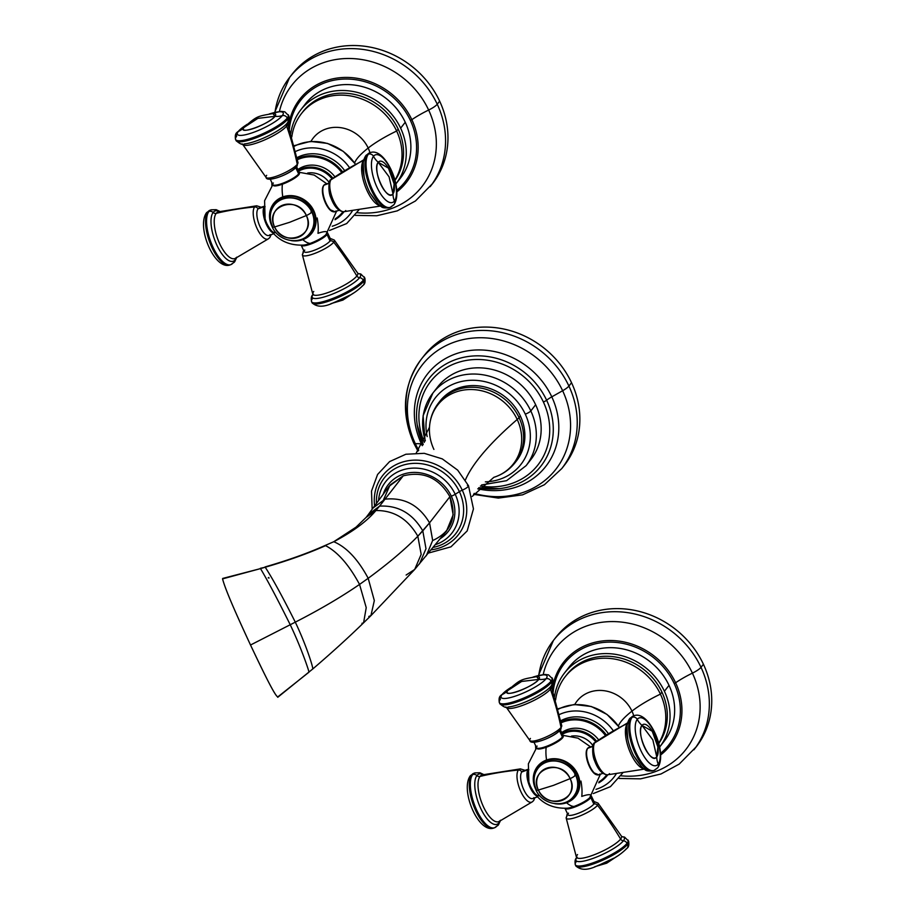 <?xml version="1.0" encoding="UTF-8"?>
<svg xmlns="http://www.w3.org/2000/svg" width="915" height="915" viewBox="0 0 915 915"><rect width="100%" height="100%" fill="white"/><g stroke="black" fill="none" stroke-linecap="round" stroke-linejoin="round"><path stroke-width="1.37" d="M422.661 357.536A89.007 79.868 37.9 0 1 500.105 328.336A89.007 79.868 37.9 0 1 571.532 382.699A89.007 79.868 37.9 0 1 563.091 466.833M421.323 359.195A89.007 79.868 37.9 0 1 568.913 386.061A12.947 2.825 154.9 0 1 562.634 390.728A84.775 76.059 -142.1 0 0 453.874 342.279A84.775 76.059 -142.1 0 0 415.307 443.684A84.775 76.059 -142.1 0 0 418.738 450.272A84.775 76.059 37.9 0 1 415.307 443.684A12.947 2.825 154.9 0 1 413.752 443.112C400.576 412.665 403.103 384.689 421.323 359.195L423.942 355.832A89.007 79.868 37.9 0 1 571.532 382.699L568.913 386.061L571.532 382.699A89.007 79.868 37.9 0 1 564.429 465.175L561.81 468.526A89.007 79.868 -142.1 0 0 568.913 386.061A89.007 79.868 -142.1 0 0 421.323 359.195A89.007 79.868 -142.1 0 0 414.221 441.659A12.947 2.825 -25.1 0 0 413.752 443.112A12.947 2.825 -25.1 0 0 415.307 443.684L421.358 443.718A75.053 67.344 -142.1 0 0 422.295 445.662A75.053 67.344 -142.1 0 1 421.358 443.718L415.307 443.684A84.775 76.059 37.9 0 1 453.874 342.279A84.775 76.059 37.9 0 1 562.634 390.728A84.775 76.059 37.9 0 1 553.712 471.9A84.775 76.059 37.9 0 1 474.153 493.402A84.775 76.059 -142.1 0 0 553.712 471.9A84.775 76.059 -142.1 0 0 562.634 390.728L551.791 396.847L562.634 390.728A12.947 2.825 -25.1 0 0 568.913 386.061A89.007 79.868 37.9 0 1 561.81 468.526L544.425 484.71L522.625 494.832L498.309 498.103L473.513 494.34M499.178 488.644A71.038 63.741 37.9 0 0 546.632 400.232A14.56 3.18 154.9 0 1 551.791 396.847A75.053 67.344 -142.1 0 1 545.191 467.153A75.053 67.344 -142.1 0 1 477.756 488.816A75.053 67.344 -142.1 0 0 545.191 467.153A75.053 67.344 -142.1 0 0 551.791 396.847A14.56 3.18 -25.1 0 0 546.632 400.232A71.038 63.741 37.9 0 0 465.152 357.01A71.038 63.741 37.9 0 0 417.217 424.857A71.038 63.741 37.9 0 0 423.096 444.438A71.038 63.741 37.9 0 1 417.217 424.857A71.038 63.741 37.9 0 1 465.152 357.01A71.038 63.741 37.9 0 1 546.632 400.232A3.237 0.709 154.9 0 1 543.373 401.959A67.973 60.985 -142.1 0 0 457.157 362.775A67.973 60.985 -142.1 0 0 424.343 442.403A67.973 60.985 37.9 0 1 457.157 362.775A67.973 60.985 37.9 0 1 543.373 401.959A67.973 60.985 37.9 0 1 480.409 486.037A67.973 60.985 -142.1 0 0 543.373 401.959A3.237 0.709 -25.1 0 0 546.632 400.232A71.038 63.741 37.9 0 1 499.178 488.644A71.038 63.741 37.9 0 1 478.739 487.741L499.178 488.644L478.774 487.706M528.378 462.475A59.075 53.001 -142.1 0 0 535.641 404.739A59.075 53.001 -142.1 0 0 486.883 368.448A59.075 53.001 -142.1 0 0 435.403 390.11M551.791 396.847A75.053 67.344 -142.1 0 0 455.498 353.956A75.053 67.344 -142.1 0 0 421.358 443.718A14.56 3.18 154.9 0 1 422.97 444.152A14.56 3.18 -25.1 0 0 421.358 443.718A75.053 67.344 -142.1 0 1 455.498 353.956A75.053 67.344 -142.1 0 1 551.791 396.847M425.315 440.607A59.075 53.001 -142.1 0 1 432.864 393.118A59.075 53.001 37.9 0 1 530.814 410.949A4.85 1.064 154.9 0 1 525.279 414.152A54.214 48.644 37.9 0 1 485.362 481.873A54.214 48.644 -142.1 0 0 525.279 414.152A54.214 48.644 -142.1 0 0 461.309 381.532A54.214 48.644 -142.1 0 0 427.168 436.581A54.214 48.644 37.9 0 1 461.309 381.532A54.214 48.644 37.9 0 1 525.279 414.152A4.85 1.064 -25.1 0 0 530.814 410.949A59.075 53.001 -142.1 0 0 432.864 393.118L437.69 386.908A59.075 53.001 37.9 0 1 535.641 404.739L530.814 410.949A59.075 53.001 37.9 0 1 526.102 465.666A59.075 53.001 -142.1 0 0 530.814 410.949L535.641 404.739A59.075 53.001 37.9 0 1 530.929 459.467L526.102 465.666L506.613 480.672L481.565 484.961M515.82 461.732A48.552 43.565 -142.1 0 0 520.349 415.925A48.552 43.565 -142.1 0 0 481.45 386.279A48.552 43.565 -142.1 0 0 439.211 402.108M472.209 496.422L493.837 477.333C502.484 474.553 509.598 469.624 515.179 462.567A48.552 43.565 37.9 0 0 519.057 417.583A19.421 4.232 -25.1 0 1 517.204 419.47A47.935 43.005 -142.1 0 1 493.837 477.333A47.935 43.005 -142.1 0 0 517.204 419.47A404.59 88.229 -25.1 0 0 465.392 479.963A404.59 88.229 154.9 0 1 517.204 419.47A47.935 43.005 -142.1 0 0 466.639 389.699A47.935 43.005 -142.1 0 0 429.49 427.248C430.061 418.178 433.081 410.08 438.56 402.932L439.852 401.262A48.552 43.565 37.9 0 1 520.349 415.925L519.057 417.583A48.552 43.565 -142.1 0 0 438.56 402.932A48.552 43.565 37.9 0 1 519.057 417.583L520.349 415.925A48.552 43.565 37.9 0 1 516.483 460.897L515.179 462.567A48.552 43.565 -142.1 0 0 519.057 417.583A19.421 4.232 154.9 0 1 517.204 419.47A47.935 43.005 -142.1 0 0 466.639 389.699A47.935 43.005 -142.1 0 0 429.49 427.248A47.935 43.005 -142.1 0 0 433.904 449.414M462.258 490.166A48.049 43.119 -142.1 0 0 407.587 460.84A48.049 43.119 -142.1 0 0 374.601 505.938A48.049 43.119 -142.1 0 1 407.587 460.84A48.049 43.119 -142.1 0 1 462.258 490.166A6.474 1.407 -25.1 0 0 468.503 485.705A6.474 1.407 154.9 0 1 462.258 490.166A4.85 1.064 -25.1 0 0 459.387 491.652L455.213 494.283A41.918 37.607 -142.1 0 0 411.258 468.228A41.918 37.607 -142.1 0 0 378.547 500.597A41.918 37.607 37.9 0 1 411.258 468.228A41.918 37.607 37.9 0 1 455.213 494.283L459.387 491.652A45.315 40.649 37.9 0 1 433.104 547.422A45.315 40.649 37.9 0 0 459.387 491.652A4.85 1.064 154.9 0 1 462.258 490.166A48.049 43.119 -142.1 0 1 431.125 549.846A48.049 43.119 -142.1 0 0 462.258 490.166M376.454 503.422A45.315 40.649 37.9 0 1 409.371 463.756A45.315 40.649 37.9 0 1 459.387 491.652A45.315 40.649 37.9 0 0 409.371 463.756A45.315 40.649 37.9 0 0 376.454 503.422M383.213 494.249A38.03 34.13 37.9 0 1 415.49 472.415A38.03 34.13 37.9 0 1 451.312 496.17A38.03 34.13 37.9 0 1 440.321 538.603A38.03 34.13 -142.1 0 0 451.312 496.17A4.85 1.064 -25.1 0 0 455.213 494.283A41.918 37.607 37.9 0 1 435.323 544.7A41.918 37.607 -142.1 0 0 455.213 494.283A4.85 1.064 154.9 0 1 451.312 496.17A38.03 34.13 -142.1 0 0 415.49 472.415A38.03 34.13 -142.1 0 0 383.213 494.249M433.344 540.239C451.667 531.421 457.191 516.895 449.906 496.685C438.88 477.813 423.302 470.87 403.195 475.869L390.065 485.019L383.591 499.601M372.153 509.243L371.513 491.115L377.586 474.473L389.596 461.606L405.883 454.24L424.24 453.325L442.277 458.884L457.694 470.15L468.503 485.705A6.474 1.407 -25.1 0 0 467.405 485.43M414.689 569.45L421.175 554.341L417.823 536.213C405.311 549.149 388.761 563.171 368.185 578.291L374.327 600.595L370.918 615.658L414.689 569.45L446.543 530.986L453.154 514.79L449.906 496.685L429.547 522.842L432.669 540.433L426.276 555.782L432.669 540.433L429.547 522.842L422.799 530.883L425.99 548.714L419.482 563.926L425.99 548.714L422.799 530.883L417.823 536.213L421.175 554.341L414.689 569.45L406.123 575.032M370.918 615.658L374.327 600.595L368.185 578.291L359.549 584.422L366.229 607.651L363.587 622.818L370.918 615.658L368.791 616.47M277.748 697.299L312.907 668.854C331.573 652.864 348.466 637.515 363.587 622.818L361.951 623.321M363.587 622.818L366.229 607.651L359.549 584.422C341.101 597.106 319.678 609.687 295.293 622.154C306.239 645.029 313.227 667.618 312.701 668.579C313.227 667.618 306.239 645.029 295.293 622.154L290.227 624.739C301.367 648.026 309.018 670.97 308.858 671.85C309.018 670.97 301.367 648.026 290.227 624.739L295.293 622.154C319.678 609.687 341.101 597.106 359.549 584.422L368.185 578.291C388.761 563.171 405.311 549.149 417.823 536.213L429.547 522.842L449.906 496.685C438.88 477.813 423.302 470.87 403.195 475.869L389.058 486.311L373.126 507.939L385.009 499.167L403.195 475.869L385.009 499.167L373.126 507.939L368.265 514.596L379.588 506.121L385.009 499.167C404.19 497.2 419.024 505.091 429.547 522.842C419.024 505.091 404.19 497.2 385.009 499.167L379.588 506.121L368.265 514.596L366.149 517.375L375.916 510.536L379.588 506.121C398.174 505.16 412.574 513.418 422.799 530.883C412.574 513.418 398.174 505.16 379.588 506.121L375.916 510.536L366.149 517.375L356.038 527.154L333.781 541.714C352.95 531.638 366.995 521.241 375.916 510.536C393.885 510.318 407.85 518.874 417.823 536.213C407.85 518.874 393.885 510.318 375.916 510.536C366.995 521.241 352.95 531.638 333.781 541.714L324.562 545.717L333.781 541.714C346.568 547.159 358.028 559.351 368.185 578.291C358.028 559.351 346.568 547.159 333.781 541.714L324.562 545.717C307.383 553.358 287.539 560.438 265.03 566.945L265.224 567.231C287.928 560.643 308.046 553.461 325.568 545.66C337.669 551.939 348.992 564.852 359.549 584.422C348.992 564.852 337.669 551.939 325.568 545.66C308.046 553.461 287.928 560.643 265.224 567.231L260.329 568.318L265.224 567.231C272.556 578.497 282.575 596.809 295.293 622.154C282.575 596.809 272.556 578.497 265.224 567.231L260.5 568.615C267.477 580.224 277.394 598.925 290.227 624.739L250.516 645.018C240.714 623.847 225.971 591.913 222.551 578.886L223.134 578.738M309.018 672.159L277.828 696.887C274.98 696.532 260.283 665.628 250.516 645.018C263.108 671.484 275.186 696.601 277.828 696.887M268.758 577.479L268.999 578.108L268.221 577.788L268.999 578.108L268.221 577.788L268.999 578.108L268.221 577.788L268.758 577.479M222.677 578.452L260.5 568.615L222.677 578.452M222.551 578.886C225.742 591.067 237.889 617.648 250.516 645.018L290.227 624.739C277.394 598.925 267.477 580.224 260.5 568.615L222.551 578.886M554.65 638.945A89.007 79.868 37.9 0 1 632.082 609.893A89.007 79.868 37.9 0 1 703.418 664.244A89.007 79.868 37.9 0 1 695.091 748.241M538.455 675.442L553.426 640.466A89.007 79.868 37.9 0 1 701.016 667.332A12.135 2.642 154.9 0 1 692.415 673.131A36.417 7.938 -25.1 0 0 675.613 682.773A36.417 7.938 154.9 0 1 692.415 673.131A82.476 74.001 -142.1 0 1 620.976 775.794A82.476 74.001 -142.1 0 0 692.415 673.131A12.135 2.642 -25.1 0 0 701.016 667.332A89.007 79.868 -142.1 0 0 553.426 640.466L555.828 637.378A89.007 79.868 37.9 0 1 703.418 664.244L701.016 667.332A89.007 79.868 37.9 0 1 693.913 749.808A89.007 79.868 -142.1 0 0 701.016 667.332L703.418 664.244A89.007 79.868 37.9 0 1 696.315 746.72L679.205 764.094L661.019 773.964L640.546 778.848L619.078 778.459M553.175 692.026A66.2 59.406 37.9 0 1 605.456 642.273A66.2 59.406 37.9 0 1 674.161 683.494A66.2 59.406 37.9 0 1 660.527 753.388A66.2 59.406 -142.1 0 0 674.161 683.494L675.613 682.773A67.607 60.665 37.9 0 1 660.63 754.989A67.607 60.665 37.9 0 0 675.613 682.773L674.161 683.494A66.2 59.406 -142.1 0 0 605.456 642.273A66.2 59.406 -142.1 0 0 553.175 692.026M661.785 744.067A60.287 54.088 -142.1 0 0 669.014 685.346A60.287 54.088 -142.1 0 0 619.409 648.323A60.287 54.088 -142.1 0 0 566.865 670.203M553.426 640.466A89.007 79.868 -142.1 0 0 538.763 675.373M692.415 673.131A82.476 74.001 -142.1 0 0 611.655 621.582A82.476 74.001 -142.1 0 0 543.19 674.572A82.476 74.001 -142.1 0 1 611.655 621.582A82.476 74.001 -142.1 0 1 692.415 673.131M552.305 689.327A67.607 60.665 37.9 0 1 606.565 640.603A67.607 60.665 37.9 0 1 675.613 682.773A67.607 60.665 37.9 0 0 606.565 640.603A67.607 60.665 37.9 0 0 552.305 689.327M564.452 673.074L569.061 667.149A60.287 54.088 37.9 0 1 669.014 685.346A60.287 54.088 37.9 0 1 664.21 741.196L659.601 747.12A60.287 54.088 -142.1 0 0 664.416 691.26L669.014 685.346L664.416 691.26A60.287 54.088 -142.1 0 0 564.452 673.074A60.287 54.088 -142.1 0 0 554.559 696.464A60.287 54.088 37.9 0 1 603.191 653.653A60.287 54.088 37.9 0 1 664.416 691.26A60.287 54.088 37.9 0 1 659.589 747.132A60.287 54.088 -142.1 0 0 659.601 747.12M565.15 676.78A57.451 51.549 -142.1 0 1 660.413 694.119L661.945 692.152A57.451 51.549 37.9 0 1 658.72 743.552A57.451 51.549 -142.1 0 0 661.945 692.152L660.413 694.119A57.451 51.549 -142.1 0 1 658.651 743.3A57.451 51.549 -142.1 0 0 660.413 694.119A48.552 10.591 -25.1 0 0 631.956 711.138A33.146 29.738 37.9 0 1 633.74 715.839A33.146 29.738 -142.1 0 0 631.956 711.138A48.552 10.591 154.9 0 1 660.413 694.119A57.451 51.549 -142.1 0 0 601.59 658.297A57.451 51.549 -142.1 0 0 555.599 699.986A57.451 51.549 -142.1 0 1 565.15 676.78L566.682 674.812A57.451 51.549 37.9 0 1 661.945 692.152A57.451 51.549 -142.1 0 0 615.909 657.062A57.451 51.549 -142.1 0 0 565.928 675.808M574.792 704.47A33.146 29.738 37.9 0 1 603.648 690.653A33.146 29.738 37.9 0 1 631.956 711.138A75.259 16.413 -25.1 0 0 618.403 725.995A75.259 16.413 154.9 0 1 631.956 711.138A33.146 29.738 -142.1 0 0 603.648 690.653A33.146 29.738 -142.1 0 0 574.792 704.47M562.428 734.242A25.895 23.23 37.9 0 1 595.711 741.813A25.895 23.23 -142.1 0 0 562.428 734.242M593.046 745.759A20.919 18.769 -142.1 0 0 571.429 736.129A20.919 18.769 37.9 0 1 593.046 745.759M559.385 714.535A42.708 38.316 37.9 0 1 613.222 730.627A42.708 38.316 -142.1 0 0 559.385 714.535M616.15 773.964A42.708 38.316 37.9 0 1 595.997 789.336A42.708 38.316 -142.1 0 0 616.15 773.964M608.315 733.567A36.417 32.677 -142.1 0 0 560.758 720.757A36.417 32.677 37.9 0 1 608.315 733.567M607.812 774.788L607.411 775.314A36.417 32.677 -142.1 0 0 607.812 774.788A36.417 32.677 37.9 0 1 607.411 775.314A36.417 32.677 37.9 0 1 598.776 782.805M606.759 774.822A35.605 31.945 37.9 0 1 599.062 781.856A35.605 31.945 -142.1 0 0 606.759 774.822M561.181 722.804A35.605 31.945 37.9 0 1 605.353 735.408A35.605 31.945 -142.1 0 0 561.181 722.804M598.604 739.823A26.707 23.962 -142.1 0 0 561.684 732.652A26.707 23.962 37.9 0 1 598.604 739.823M606.268 734.837A36.417 32.677 -142.1 0 0 560.987 721.844A36.417 32.677 37.9 0 1 606.268 734.837M596.591 741.196A26.707 23.962 -142.1 0 0 562.027 733.395A26.707 23.962 37.9 0 1 596.591 741.196M558.116 709.308A46.505 41.735 37.9 0 1 619.135 727.288M600.377 774.239L589.74 797.686A14.48 3.157 154.9 0 1 573.911 806.504A36.497 14.011 -109.8 0 1 566.568 802.752A24.179 21.697 37.9 0 1 554.856 803.679A24.179 21.697 -142.1 0 0 566.568 802.752A24.179 21.697 -142.1 0 0 577.571 773.827A24.179 21.697 -142.1 0 0 546.541 759.999A24.179 21.697 -142.1 0 0 535.344 788.501A24.179 21.697 37.9 0 1 546.541 759.999A36.497 14.011 -109.8 0 1 546.175 747.292A36.497 14.011 70.2 0 0 546.541 759.999A24.179 21.697 37.9 0 1 577.571 773.827A24.179 21.697 37.9 0 1 566.568 802.752A36.497 14.011 70.2 0 0 573.911 806.504A14.48 3.157 154.9 0 1 567.3 808.197C550.373 808.837 538.112 801.586 530.517 786.443A14.183 5.444 -109.8 0 1 528.881 781.89L528.367 763.831L536.579 747.727A14.56 3.18 -25.1 0 0 548.428 745.588A14.56 3.18 -25.1 0 0 562.416 736.987A14.56 3.18 154.9 0 1 548.428 745.588A14.56 3.18 154.9 0 1 536.567 747.704L533.559 741.276A14.56 3.18 -25.1 0 0 545.42 739.148A14.56 3.18 -25.1 0 0 559.397 730.547A3.237 2.905 -142.1 0 0 561.032 727.425A17.614 3.843 154.9 0 1 544.562 737.65A17.614 3.843 154.9 0 1 529.888 740.578A17.614 3.843 -25.1 0 0 544.562 737.65A17.614 3.843 -25.1 0 0 561.032 727.425A301.824 270.817 -142.1 0 0 550.395 689.144A301.824 270.817 37.9 0 1 561.032 727.425A3.237 2.905 37.9 0 1 560.529 729.701C554.707 737.158 530.483 746.08 529.888 740.578L506.464 707.524A24.797 5.41 -25.1 0 0 526.857 703.692A24.797 5.41 -25.1 0 0 550.395 689.144A24.797 5.41 -25.1 0 0 551.345 686.49L561.741 725.652A17.614 3.843 154.9 0 1 561.032 727.425A17.614 3.843 -25.1 0 0 561.741 725.652L560.529 729.701M573.911 806.504A14.48 3.157 -25.1 0 0 590.415 796.942A14.48 3.157 -25.1 0 0 581.757 796.416A36.497 14.011 70.2 0 0 580.956 781.067M536.922 748.184A14.48 3.157 -25.1 0 0 546.175 747.292A14.48 3.157 -25.1 0 0 563.091 735.935A14.48 3.157 154.9 0 1 546.175 747.292A14.48 3.157 154.9 0 1 536.922 748.184M587.304 748.813A14.183 5.444 70.2 0 0 588.208 763.613A14.183 5.444 70.2 0 0 597.015 774.822A14.183 5.444 -109.8 0 1 593.377 772.569A14.183 5.444 -109.8 0 1 586.195 752.565A14.183 5.444 -109.8 0 1 587.304 748.813A0.812 0.721 37.9 0 1 587.75 748.264L592.874 746.423L587.75 748.264A14.56 5.593 -109.8 0 1 588.848 747.429A14.56 5.593 70.2 0 0 587.75 748.264A14.56 5.593 70.2 0 0 589.134 764.643A14.56 5.593 70.2 0 0 598.707 774.845A14.56 5.593 -109.8 0 1 589.134 764.643A14.56 5.593 -109.8 0 1 587.75 748.264A0.812 0.721 -142.1 0 0 587.304 748.813M566.282 802.341A23.641 21.217 37.9 0 1 561.879 803.416A23.641 21.217 -142.1 0 0 566.282 802.341A23.641 21.217 -142.1 0 0 577.045 774.056A23.641 21.217 -142.1 0 0 546.712 760.548A23.641 21.217 37.9 0 1 577.045 774.056A23.641 21.217 37.9 0 1 566.282 802.341L566.282 802.341M533.88 781.627A23.641 21.217 37.9 0 1 546.712 760.548L546.541 759.999L546.712 760.548A23.641 21.217 -142.1 0 0 533.88 781.627M559.534 730.822L562.416 736.987L559.534 730.822M551.036 681.126L551.539 682.201A29.131 6.348 154.9 0 1 523.574 699.415A29.131 6.348 154.9 0 1 499.853 703.658A29.131 6.348 -25.1 0 0 523.574 699.415A29.131 6.348 -25.1 0 0 551.539 682.201L551.036 681.126A29.131 6.348 -25.1 0 0 552.111 677.866A29.131 6.348 154.9 0 1 551.036 681.126A4.049 3.626 -142.1 0 0 546.049 678.758A20.233 18.151 37.9 0 1 538.752 679.41C533.479 687.085 500.597 698.9 507.779 690.551L521.619 681.458L538.752 679.41L521.619 681.458L508.282 689.967C520.967 679.193 520.28 679.525 536.693 676.654L538.752 679.41A17.82 3.889 154.9 0 1 518.439 691.191A17.82 3.889 154.9 0 1 507.779 690.551A20.233 18.151 37.9 0 1 502.06 694.565A25.311 5.524 -25.1 0 0 517.192 695.48A25.311 5.524 -25.1 0 0 546.049 678.758A25.311 5.524 -25.1 0 0 533.525 676.951A25.311 5.524 -25.1 0 1 546.049 678.758A4.049 3.626 37.9 0 1 551.036 681.126A29.131 6.348 154.9 0 1 523.071 698.339A29.131 6.348 154.9 0 1 499.35 702.583A29.131 6.348 -25.1 0 0 523.071 698.339A29.131 6.348 -25.1 0 0 551.036 681.126M500.413 699.323A29.131 6.348 -25.1 0 0 499.35 702.583C498.721 699.049 499.178 696.715 500.734 695.583A4.049 3.626 -142.1 0 0 500.413 699.323M537.826 748.321A13.759 2.997 154.9 0 0 549.457 745.817A13.759 2.997 154.9 0 0 562.05 737.948A0.812 0.721 -142.1 0 0 562.348 737.73L562.954 735.351A14.56 3.18 154.9 0 1 562.416 736.987A0.812 0.721 37.9 0 1 562.348 737.73A0.812 0.721 -142.1 0 0 562.416 736.987A14.56 3.18 -25.1 0 0 562.954 735.351L577.971 738.153L590.53 746.823M533.102 677.009L544.917 674.447L548.565 674.893L552.614 678.941C553.243 682.476 552.774 684.809 551.219 685.953L549.835 687.508A26.707 5.822 154.9 0 0 550.979 686.227A4.049 3.626 -142.1 0 0 551.539 682.201A29.131 6.348 -25.1 0 0 552.614 678.941A29.131 6.348 154.9 0 1 551.539 682.201A4.049 3.626 37.9 0 1 550.979 686.227A26.707 5.822 154.9 0 1 549.835 687.508A26.707 5.822 154.9 0 1 508.202 707.009A26.707 5.822 154.9 0 0 549.835 687.508L550.773 686.456M505.858 706.94L506.464 707.524A24.797 5.41 -25.1 0 0 526.857 703.692A24.797 5.41 -25.1 0 0 550.395 689.144A3.237 2.905 37.9 0 1 550.636 686.65A3.237 2.905 -142.1 0 0 550.395 689.144A24.797 5.41 -25.1 0 0 551.345 686.49L551.288 685.655M537.105 746.08A14.56 3.18 -25.1 0 0 536.567 747.704C536.007 749.316 539.095 749.156 545.843 747.246C554.707 743.643 560.209 740.464 562.348 737.73M536.75 676.654L536.693 676.654A17.82 3.889 154.9 0 1 538.752 679.41A20.233 18.151 -142.1 0 0 546.049 678.758A25.311 5.524 -25.1 0 1 517.192 695.48A25.311 5.524 -25.1 0 1 502.06 694.565A4.049 3.626 -142.1 0 0 500.734 695.583A4.049 3.626 37.9 0 1 502.06 694.565A25.311 5.524 -25.1 0 1 510.536 687.714A25.311 5.524 -25.1 0 0 502.06 694.565A20.233 18.151 -142.1 0 0 507.779 690.551A17.82 3.889 154.9 0 1 508.282 689.967L508.248 690.013M530.426 738.428A17.614 3.843 -25.1 0 0 529.888 740.578M527.486 770.888A14.56 5.593 70.2 0 0 528.893 784.464A14.56 5.593 70.2 0 0 536.442 795.821A14.56 5.593 -109.8 0 1 528.893 784.464A14.56 5.593 -109.8 0 1 527.486 770.888M537.402 796.874L532.747 798.543A14.56 5.593 -109.8 0 1 523.186 788.353A14.56 5.593 -109.8 0 1 521.79 771.974L527.52 769.915L521.79 771.974A14.56 5.593 -109.8 0 1 522.9 771.139L527.543 769.458M483.738 774.559L479.952 772.763L474.908 772.9L470.127 776.046A4.049 3.626 37.9 0 1 471.648 774.948A29.131 11.186 -109.8 0 1 473.856 773.278A29.131 11.186 70.2 0 0 471.648 774.948A4.049 3.626 -142.1 0 0 470.127 776.046C460.131 790.617 478.419 833.256 493.562 828.109L494.615 827.732A29.131 11.186 -109.8 0 1 475.48 807.339A29.131 11.186 -109.8 0 1 472.7 774.57A29.131 11.186 -109.8 0 1 474.908 772.9A29.131 11.186 70.2 0 0 472.7 774.57L471.648 774.948A29.131 11.186 70.2 0 0 474.428 807.716A29.131 11.186 70.2 0 0 493.562 828.109A29.131 11.186 -109.8 0 1 474.428 807.716A29.131 11.186 -109.8 0 1 471.648 774.948L472.7 774.57A29.131 11.186 70.2 0 0 475.48 807.339A29.131 11.186 70.2 0 0 494.615 827.732A29.131 11.186 70.2 0 0 496.822 826.062A4.049 3.626 -142.1 0 0 499.041 822.768A3.237 2.905 37.9 0 1 499.373 821.338A3.237 2.905 -142.1 0 0 499.041 822.768A26.707 10.248 70.2 0 0 500.036 821.007A26.707 10.248 70.2 0 1 499.041 822.768A4.049 3.626 37.9 0 1 498.343 824.975L500.368 820.846M500.528 820.252A24.797 9.516 -109.8 0 1 499.03 821.51A24.797 9.516 -109.8 0 1 482.571 804.811A24.797 9.516 -109.8 0 1 479.998 776.435A301.824 270.817 37.9 0 1 518.393 770.041A17.614 6.76 70.2 0 0 520.429 790.674A17.614 6.76 70.2 0 0 532.267 801.86A17.614 6.76 70.2 0 0 532.976 801.174A3.237 2.905 -142.1 0 0 533.994 798.097A3.237 2.905 37.9 0 1 533.559 800.625L532.267 801.86A17.614 6.76 -109.8 0 1 520.429 790.674A17.614 6.76 -109.8 0 1 518.393 770.041A301.824 270.817 -142.1 0 0 479.998 776.435A24.797 9.516 -109.8 0 1 482.274 774.891L520.418 768.886A17.614 6.76 70.2 0 0 518.393 770.041A3.237 2.905 37.9 0 1 521.79 771.974A14.56 5.593 70.2 0 0 523.872 789.919A14.56 5.593 70.2 0 0 533.857 797.708M476.921 775.554A26.707 10.248 70.2 0 0 480.741 808.471A26.707 10.248 70.2 0 0 499.041 822.768A26.707 10.248 70.2 0 1 480.741 808.471A26.707 10.248 70.2 0 1 476.921 775.554A3.237 2.905 -142.1 0 0 479.998 776.435A3.237 2.905 37.9 0 1 476.921 775.554A4.049 3.626 -142.1 0 0 472.7 774.57A4.049 3.626 37.9 0 1 476.921 775.554A26.707 10.248 70.2 0 1 483.372 774.639A26.707 10.248 70.2 0 0 476.921 775.554M532.267 801.86L499.03 821.51A24.797 9.516 -109.8 0 1 482.571 804.811A24.797 9.516 -109.8 0 1 479.998 776.435A24.797 9.516 -109.8 0 1 482.274 774.891M528.87 769.812A14.183 5.444 70.2 0 0 530.311 785.962A14.183 5.444 70.2 0 0 539.69 795.65M470.127 776.046A4.049 3.626 -142.1 0 0 469.715 779.591M524.284 771.071A14.56 5.593 70.2 0 0 521.79 771.974A3.237 2.905 -142.1 0 0 518.393 770.041A17.614 6.76 -109.8 0 1 520.418 768.886L525.084 770.35M564.978 808.357A14.56 3.18 -25.1 0 0 576.839 806.229A14.56 3.18 -25.1 0 0 590.827 797.628L593.835 804.056A14.56 3.18 154.9 0 1 579.858 812.669A14.56 3.18 154.9 0 1 567.998 814.785L564.967 808.334A14.56 3.18 154.9 0 0 576.839 806.229A14.56 3.18 154.9 0 0 590.827 797.628A14.56 3.18 -25.1 0 0 591.353 795.993A14.56 3.18 154.9 0 1 590.827 797.628A0.812 0.721 -142.1 0 0 590.267 797.148A0.812 0.721 37.9 0 1 590.827 797.628L593.835 804.056A3.237 2.905 37.9 0 1 597.506 805.28A301.824 270.817 37.9 0 1 620.622 839.066A24.797 5.41 154.9 0 1 596.557 853.832A24.797 5.41 154.9 0 1 576.576 857.206A24.797 5.41 154.9 0 1 577.537 854.553M576.381 861.507A29.131 6.348 -25.1 0 0 575.318 864.767A29.131 6.348 -25.1 0 0 599.039 860.523A29.131 6.348 -25.1 0 0 627.015 843.31L627.507 844.373A29.131 6.348 154.9 0 1 599.542 861.587A29.131 6.348 154.9 0 1 575.821 865.83A29.131 6.348 -25.1 0 0 599.542 861.587A29.131 6.348 -25.1 0 0 627.507 844.373L627.015 843.31A29.131 6.348 -25.1 0 0 628.079 840.05A29.131 6.348 154.9 0 1 627.015 843.31A29.131 6.348 154.9 0 1 599.039 860.523A29.131 6.348 154.9 0 1 575.318 864.767L575.821 865.83C580.567 870.417 587.67 870.439 597.106 865.899C608.143 861.152 616.733 858.487 627.187 848.125A4.049 3.626 -142.1 0 0 627.507 844.373A29.131 6.348 -25.1 0 0 628.582 841.114A29.131 6.348 154.9 0 1 627.507 844.373A4.049 3.626 37.9 0 1 627.187 848.125C628.742 846.993 629.211 844.659 628.582 841.114L624.545 837.076L621.857 836.63M591.353 795.97L594.373 802.432A14.56 3.18 154.9 0 1 593.835 804.056A14.56 3.18 -25.1 0 0 592.783 801.792M598.318 865.453L613.885 858.156A17.82 3.889 -25.1 0 1 598.318 865.453M566.179 818.044L567.391 813.995A3.237 2.905 37.9 0 1 567.54 813.824A3.237 2.905 -142.1 0 0 566.9 816.283A17.614 3.843 -25.1 0 0 566.179 818.044A17.614 3.843 -25.1 0 0 580.156 815.871A17.614 3.843 -25.1 0 0 597.506 805.28A17.614 3.843 -25.1 0 0 598.033 803.13A17.614 3.843 154.9 0 1 597.506 805.28A17.614 3.843 154.9 0 1 580.156 815.871A17.614 3.843 154.9 0 1 566.179 818.044L576.644 858.053L577.148 857.252M621.64 836.687L621.468 836.184A24.797 5.41 154.9 0 1 620.622 839.066A301.824 270.817 -142.1 0 0 597.506 805.28A3.237 2.905 -142.1 0 0 593.835 804.056A14.56 3.18 -25.1 0 1 577.228 813.687A14.56 3.18 -25.1 0 1 568.524 813.161M593.915 801.46L598.033 803.13L621.468 836.184A24.797 5.41 154.9 0 1 620.622 839.066A3.237 2.905 -142.1 0 0 623.378 840.793A26.707 5.822 -25.1 0 1 593.4 858.259A26.707 5.822 -25.1 0 1 576.679 857.847A26.707 5.822 -25.1 0 0 593.4 858.259A26.707 5.822 -25.1 0 0 623.378 840.793A3.237 2.905 37.9 0 1 620.622 839.066A24.797 5.41 154.9 0 1 596.557 853.832A24.797 5.41 154.9 0 1 576.576 857.206M623.378 840.793A26.707 5.822 -25.1 0 0 621.903 836.665A26.707 5.822 -25.1 0 1 623.378 840.793A4.049 3.626 37.9 0 1 627.015 843.31A4.049 3.626 -142.1 0 0 623.378 840.793M625.86 849.143A4.049 3.626 -142.1 0 0 627.187 848.125M645.647 768.806C645.544 766.644 646.859 775.954 633.683 755.847A26.707 10.248 -109.8 0 1 627.919 739.8A26.707 10.248 -109.8 0 0 633.683 755.847L642.399 767.765C645.796 769.343 644.126 771.688 653.024 770.796A29.131 11.186 -109.8 0 1 633.889 750.403A29.131 11.186 -109.8 0 1 631.11 717.635L632.162 717.257A29.131 11.186 70.2 0 0 634.941 750.025A29.131 11.186 70.2 0 0 654.076 770.419A29.131 11.186 70.2 0 0 656.284 768.749A4.049 3.626 -142.1 0 0 658.205 764.117A20.233 18.151 37.9 0 1 656.753 756.899C650.977 765.889 635.307 732.435 641.998 725.401L652.841 739.903L656.753 756.899L652.841 739.903L641.998 725.401L652.235 731.234A17.82 6.84 -109.8 0 1 657.896 746.983L656.753 756.899A17.82 6.84 -109.8 0 1 644.549 747.361A17.82 6.84 -109.8 0 1 641.998 725.401A20.233 18.151 37.9 0 1 637.252 719.373A25.311 9.722 70.2 0 0 640.866 750.563A25.311 9.722 70.2 0 0 658.205 764.117A25.311 9.722 70.2 0 0 654.591 732.926A25.311 9.722 70.2 0 0 637.252 719.373A20.233 18.151 -142.1 0 0 641.998 725.401A17.82 6.84 -109.8 0 1 652.235 731.234L657.896 746.983A17.82 6.84 -109.8 0 1 656.753 756.899A20.233 18.151 -142.1 0 0 658.205 764.117A25.311 9.722 70.2 0 0 654.591 732.926A25.311 9.722 70.2 0 0 637.252 719.373A4.049 3.626 -142.1 0 0 632.162 717.257L631.11 717.635A29.131 11.186 -109.8 0 1 633.317 715.976A29.131 11.186 70.2 0 0 631.11 717.635A29.131 11.186 70.2 0 0 633.889 750.403A29.131 11.186 70.2 0 0 653.024 770.796L654.076 770.419A29.131 11.186 -109.8 0 1 634.941 750.025A29.131 11.186 -109.8 0 1 632.162 717.257A29.131 11.186 -109.8 0 1 634.37 715.587A29.131 11.186 70.2 0 0 632.162 717.257A4.049 3.626 37.9 0 1 637.252 719.373A25.311 9.722 70.2 0 0 640.866 750.563A25.311 9.722 70.2 0 0 658.205 764.117A4.049 3.626 37.9 0 1 657.793 767.662L654.076 770.419M644.194 769.149L607.514 774.811A17.614 6.76 -109.8 0 1 596.294 761.497A17.614 6.76 -109.8 0 1 594.944 742.534A301.824 270.817 37.9 0 1 627.393 723.456A24.797 9.516 70.2 0 0 628.708 748.584A24.797 9.516 70.2 0 0 643.68 768.783A24.797 9.516 70.2 0 1 628.708 748.584A24.797 9.516 70.2 0 1 627.393 723.468A301.824 270.817 -142.1 0 0 594.944 742.534A17.614 6.76 -109.8 0 1 595.654 741.848A17.614 6.76 70.2 0 0 594.944 742.534A17.614 6.76 70.2 0 0 596.294 761.497A17.614 6.76 70.2 0 0 607.514 774.811A17.614 6.76 70.2 0 0 609.527 773.655M627.919 739.8A26.707 10.248 -109.8 0 1 628.891 720.94A4.049 3.626 -142.1 0 1 629.589 718.732A4.049 3.626 37.9 0 1 631.11 717.635A4.049 3.626 -142.1 0 0 629.589 718.732C626.363 723.696 625.803 730.719 627.919 739.8C626.661 727.311 626.798 721.615 628.331 722.701M593.377 772.569L598.707 774.845A14.56 5.593 70.2 0 0 599.805 774.01M627.564 722.861L594.373 743.072A3.237 2.905 37.9 0 1 594.944 742.534A3.237 2.905 -142.1 0 0 594.373 743.072C592.817 742.122 591.422 754.166 594.647 760.845C597.987 769.767 602.276 774.422 607.514 774.811M538.1 768.188A22.658 20.324 37.9 0 1 538.18 768.097A22.658 20.324 37.9 0 1 575.741 774.936L575.592 775.131A22.658 20.324 -142.1 0 0 538.031 768.291A22.658 20.324 -142.1 0 0 536.224 789.279A6.474 1.407 -25.1 0 0 535.984 790A6.474 1.407 -25.1 0 0 538.375 790.045C527.623 769.561 561.353 757.448 570.125 778.631L553.426 785.39L538.375 790.045L553.426 785.39L570.125 778.631C580.865 799.104 547.147 811.228 538.375 790.045A6.474 1.407 154.9 0 1 535.984 790C532.599 782.188 533.273 774.948 538.031 768.291A22.658 20.324 37.9 0 1 575.592 775.131L575.741 774.936A22.658 20.324 37.9 0 1 573.934 795.924A22.658 20.324 37.9 0 1 573.865 796.016M575.626 774.685L575.741 774.936A22.658 20.324 -142.1 0 1 573.934 795.924L573.785 796.119A22.658 20.324 -142.1 0 0 575.592 775.131A6.474 1.407 154.9 0 1 570.125 778.631A18.277 16.39 -142.1 0 0 546.678 768.188A18.277 16.39 -142.1 0 0 538.375 790.045A18.277 16.39 -142.1 0 0 561.81 800.488A18.277 16.39 -142.1 0 0 570.125 778.631A6.474 1.407 -25.1 0 0 575.592 775.131A22.658 20.324 37.9 0 1 573.785 796.119C564.658 808.86 542.149 804.834 535.984 790M574.78 774.879L575.398 774.708M573.934 795.924C578.52 789.542 579.138 782.485 575.81 774.753L575.741 774.936A22.658 20.324 -142.1 0 0 538.18 768.097L538.031 768.291M290.867 75.853A89.007 79.868 37.9 0 1 368.31 46.802A89.007 79.868 37.9 0 1 439.646 101.153A89.007 79.868 37.9 0 1 431.32 185.15M274.683 112.351L289.655 77.375A89.007 79.868 37.9 0 1 437.244 104.241A12.135 2.642 154.9 0 1 428.643 110.04A36.417 7.938 -25.1 0 0 411.841 119.682A36.417 7.938 154.9 0 1 428.643 110.04A82.476 74.001 -142.1 0 1 357.205 212.703A82.476 74.001 -142.1 0 0 428.643 110.04A12.135 2.642 -25.1 0 0 437.244 104.241A89.007 79.868 -142.1 0 0 289.655 77.375L292.057 74.287A89.007 79.868 37.9 0 1 439.646 101.153L437.244 104.241A89.007 79.868 37.9 0 1 430.142 186.706A89.007 79.868 -142.1 0 0 437.244 104.241L439.646 101.153A89.007 79.868 37.9 0 1 432.543 183.618L415.433 200.991L397.247 210.873L376.774 215.757L355.306 215.368M289.403 128.935A66.2 59.406 37.9 0 1 341.684 79.182A66.2 59.406 37.9 0 1 410.389 120.403A66.2 59.406 37.9 0 1 396.755 190.297A66.2 59.406 -142.1 0 0 410.389 120.403L411.841 119.682A67.607 60.665 37.9 0 1 396.858 191.898A67.607 60.665 37.9 0 0 411.841 119.682L410.389 120.403A66.2 59.406 -142.1 0 0 341.684 79.182A66.2 59.406 -142.1 0 0 289.403 128.935M398.014 180.976A60.287 54.088 -142.1 0 0 405.242 122.255A60.287 54.088 -142.1 0 0 355.638 85.232A60.287 54.088 -142.1 0 0 303.094 107.101M289.655 77.375A89.007 79.868 -142.1 0 0 274.992 112.282M428.643 110.04A82.476 74.001 -142.1 0 0 347.883 58.491A82.476 74.001 -142.1 0 0 279.418 111.481A82.476 74.001 -142.1 0 1 347.883 58.491A82.476 74.001 -142.1 0 1 428.643 110.04M288.534 126.236A67.607 60.665 37.9 0 1 342.793 77.512A67.607 60.665 37.9 0 1 411.841 119.682A67.607 60.665 37.9 0 0 342.793 77.512A67.607 60.665 37.9 0 0 288.534 126.236M300.68 109.972L305.29 104.058A60.287 54.088 37.9 0 1 405.242 122.255A60.287 54.088 37.9 0 1 400.438 178.105L395.829 184.029A60.287 54.088 -142.1 0 0 400.633 128.169L405.242 122.255L400.633 128.169A60.287 54.088 -142.1 0 0 300.68 109.972A60.287 54.088 -142.1 0 0 290.787 133.373A60.287 54.088 37.9 0 1 339.419 90.562A60.287 54.088 37.9 0 1 400.633 128.169A60.287 54.088 37.9 0 1 395.818 184.041A60.287 54.088 -142.1 0 0 395.829 184.029M301.378 113.689A57.451 51.549 -142.1 0 1 396.641 131.028L398.174 129.061A57.451 51.549 37.9 0 1 394.948 180.449A57.451 51.549 -142.1 0 0 398.174 129.061L396.641 131.028A57.451 51.549 -142.1 0 1 394.88 180.209A57.451 51.549 -142.1 0 0 396.641 131.028A48.552 10.591 -25.1 0 0 368.185 148.047A33.146 29.738 37.9 0 1 369.969 152.748A33.146 29.738 -142.1 0 0 368.185 148.047A48.552 10.591 154.9 0 1 396.641 131.028A57.451 51.549 -142.1 0 0 337.818 95.206A57.451 51.549 -142.1 0 0 291.828 136.884A57.451 51.549 -142.1 0 1 301.378 113.689L302.911 111.71A57.451 51.549 37.9 0 1 398.174 129.061A57.451 51.549 -142.1 0 0 352.138 93.971A57.451 51.549 -142.1 0 0 302.156 112.717M311.02 141.368A33.146 29.738 37.9 0 1 339.877 127.562A33.146 29.738 37.9 0 1 368.185 148.047A75.259 16.413 -25.1 0 0 354.631 162.904A75.259 16.413 154.9 0 1 368.185 148.047A33.146 29.738 -142.1 0 0 339.877 127.562A33.146 29.738 -142.1 0 0 311.02 141.368M298.656 171.151A25.895 23.23 37.9 0 1 331.939 178.722A25.895 23.23 -142.1 0 0 298.656 171.151M329.274 182.668A20.919 18.769 -142.1 0 0 307.657 173.038A20.919 18.769 37.9 0 1 329.274 182.668M295.614 151.444A42.708 38.316 37.9 0 1 349.45 167.536A42.708 38.316 -142.1 0 0 295.614 151.444M352.378 210.873A42.708 38.316 37.9 0 1 332.225 226.245A42.708 38.316 -142.1 0 0 352.378 210.873M344.543 170.464A36.417 32.677 -142.1 0 0 296.986 157.666A36.417 32.677 37.9 0 1 344.543 170.464M343.64 212.223A36.417 32.677 -142.1 0 0 344.04 211.697A36.417 32.677 37.9 0 1 343.64 212.223A36.417 32.677 37.9 0 1 335.004 219.714L344.04 211.697M342.988 211.731A35.605 31.945 37.9 0 1 335.29 218.754A35.605 31.945 -142.1 0 0 342.988 211.731M297.409 159.713A35.605 31.945 37.9 0 1 341.581 172.317A35.605 31.945 -142.1 0 0 297.409 159.713M334.833 176.732A26.707 23.962 -142.1 0 0 297.913 169.561A26.707 23.962 37.9 0 1 334.833 176.732M342.496 171.734A36.417 32.677 -142.1 0 0 297.215 158.753A36.417 32.677 37.9 0 1 342.496 171.734M332.82 178.105A26.707 23.962 -142.1 0 0 298.256 170.304A26.707 23.962 37.9 0 1 332.82 178.105M294.344 146.217A46.505 41.735 37.9 0 1 355.363 164.197M336.606 211.148L325.969 234.583A14.48 3.157 154.9 0 1 310.139 243.413A36.497 14.011 -109.8 0 1 302.796 239.65A24.179 21.697 37.9 0 1 291.084 240.588A24.179 21.697 -142.1 0 0 302.796 239.65A24.179 21.697 -142.1 0 0 313.799 210.725A24.179 21.697 -142.1 0 0 282.769 196.908A24.179 21.697 -142.1 0 0 271.572 225.41A24.179 21.697 37.9 0 1 282.769 196.908A36.497 14.011 -109.8 0 1 282.403 184.201A36.497 14.011 70.2 0 0 282.769 196.908A24.179 21.697 37.9 0 1 313.799 210.725A24.179 21.697 37.9 0 1 302.796 239.65A36.497 14.011 70.2 0 0 310.139 243.413A14.48 3.157 154.9 0 1 303.528 245.094C286.601 245.746 274.34 238.495 266.745 223.352A14.183 5.444 -109.8 0 1 265.11 218.799L264.595 200.74L272.807 184.636M310.139 243.413A14.48 3.157 -25.1 0 0 326.644 233.84A14.48 3.157 -25.1 0 0 317.985 233.325A36.497 14.011 70.2 0 0 317.185 217.976M273.15 185.093A14.48 3.157 -25.1 0 0 282.403 184.201A14.48 3.157 -25.1 0 0 299.319 172.844A14.48 3.157 154.9 0 1 282.403 184.201A14.48 3.157 154.9 0 1 273.15 185.093M323.533 185.722A14.183 5.444 70.2 0 0 324.436 200.511A14.183 5.444 70.2 0 0 333.232 211.72A14.183 5.444 -109.8 0 1 329.606 209.478A14.183 5.444 -109.8 0 1 322.423 189.474A14.183 5.444 -109.8 0 1 323.533 185.722A0.812 0.721 37.9 0 1 323.979 185.173L329.103 183.332L323.979 185.173A14.56 5.593 -109.8 0 1 325.077 184.338A14.56 5.593 70.2 0 0 323.979 185.173A14.56 5.593 70.2 0 0 325.363 201.552A14.56 5.593 70.2 0 0 334.936 211.754A14.56 5.593 -109.8 0 1 325.363 201.552A14.56 5.593 -109.8 0 1 323.979 185.173A0.812 0.721 -142.1 0 0 323.533 185.722M302.51 239.25A23.641 21.217 37.9 0 1 298.107 240.325A23.641 21.217 -142.1 0 0 302.51 239.25A23.641 21.217 -142.1 0 0 313.273 210.965A23.641 21.217 -142.1 0 0 282.941 197.457A23.641 21.217 37.9 0 1 313.273 210.965A23.641 21.217 37.9 0 1 302.51 239.25L302.51 239.25M270.108 218.536A23.641 21.217 37.9 0 1 282.941 197.457L282.769 196.908L282.941 197.457A23.641 21.217 -142.1 0 0 270.108 218.536M298.645 173.884A14.56 3.18 154.9 0 1 284.656 182.497A14.56 3.18 154.9 0 1 272.796 184.613A14.56 3.18 -25.1 0 0 284.656 182.497A14.56 3.18 -25.1 0 0 298.645 173.884L295.762 167.731L298.645 173.884A0.812 0.721 37.9 0 1 298.576 174.639A0.812 0.721 -142.1 0 0 298.645 173.884A14.56 3.18 -25.1 0 0 299.182 172.26A14.56 3.18 154.9 0 1 298.645 173.884M273.333 182.989A14.56 3.18 -25.1 0 0 272.796 184.613L269.788 178.185A14.56 3.18 -25.1 0 0 281.648 176.057A14.56 3.18 -25.1 0 0 295.625 167.456A3.237 2.905 -142.1 0 0 297.261 164.334A17.614 3.843 154.9 0 1 280.791 174.548A17.614 3.843 154.9 0 1 266.116 177.487A17.614 3.843 -25.1 0 0 280.791 174.548A17.614 3.843 -25.1 0 0 297.261 164.334A301.824 270.817 -142.1 0 0 286.624 126.053A301.824 270.817 37.9 0 1 297.261 164.334A3.237 2.905 37.9 0 1 296.757 166.61C290.936 174.067 266.711 182.989 266.116 177.487L242.692 144.433A24.797 5.41 -25.1 0 0 263.085 140.59A24.797 5.41 -25.1 0 0 286.624 126.053A24.797 5.41 -25.1 0 0 287.573 123.399L297.97 162.561A17.614 3.843 154.9 0 1 297.261 164.334A17.614 3.843 -25.1 0 0 297.97 162.561L296.757 166.61M287.264 118.035L287.767 119.11A29.131 6.348 154.9 0 1 259.803 136.324A29.131 6.348 154.9 0 1 236.081 140.567A29.131 6.348 -25.1 0 0 259.803 136.324A29.131 6.348 -25.1 0 0 287.767 119.11L287.264 118.035A29.131 6.348 -25.1 0 0 288.339 114.775A29.131 6.348 154.9 0 1 287.264 118.035A4.049 3.626 -142.1 0 0 282.278 115.656A20.233 18.151 37.9 0 1 274.98 116.319C269.708 123.994 236.825 135.809 244.008 127.46L257.847 118.367L274.98 116.319L257.847 118.367L244.511 126.876C257.195 116.102 256.509 116.434 272.922 113.563L274.98 116.319A17.82 3.889 154.9 0 1 254.667 128.1A17.82 3.889 154.9 0 1 244.008 127.46A20.233 18.151 37.9 0 1 238.289 131.474A25.311 5.524 -25.1 0 0 253.421 132.389A25.311 5.524 -25.1 0 0 282.278 115.656A25.311 5.524 -25.1 0 0 269.753 113.86A25.311 5.524 -25.1 0 1 282.278 115.656A4.049 3.626 37.9 0 1 287.264 118.035A29.131 6.348 154.9 0 1 259.3 135.248A29.131 6.348 154.9 0 1 235.578 139.492A29.131 6.348 -25.1 0 0 259.3 135.248A29.131 6.348 -25.1 0 0 287.264 118.035M236.642 136.232A29.131 6.348 -25.1 0 0 235.578 139.492C234.949 135.958 235.407 133.613 236.962 132.481A4.049 3.626 -142.1 0 0 236.642 136.232M269.33 113.918L281.145 111.356L284.794 111.802L288.843 115.85C289.472 119.385 289.003 121.718 287.447 122.85L286.063 124.417A26.707 5.822 154.9 0 0 287.196 123.136A4.049 3.626 -142.1 0 0 287.767 119.11A29.131 6.348 -25.1 0 0 288.843 115.85A29.131 6.348 154.9 0 1 287.767 119.11A4.049 3.626 37.9 0 1 287.196 123.136A26.707 5.822 154.9 0 1 286.063 124.417A26.707 5.822 154.9 0 1 244.431 143.918A26.707 5.822 154.9 0 0 286.063 124.417L287.001 123.365M242.692 144.421A24.797 5.41 -25.1 0 0 242.692 144.433A24.797 5.41 -25.1 0 0 263.085 140.59A24.797 5.41 -25.1 0 0 286.624 126.053A3.237 2.905 37.9 0 1 286.864 123.559A3.237 2.905 -142.1 0 0 286.624 126.053A24.797 5.41 -25.1 0 0 287.573 123.399L287.516 122.564M272.796 184.613C272.235 186.225 275.324 186.065 282.072 184.155C290.936 180.552 296.437 177.373 298.576 174.639A0.812 0.721 -142.1 0 1 298.279 174.857A13.759 2.997 154.9 0 1 285.686 182.725A13.759 2.997 154.9 0 1 274.054 185.23M272.979 113.563L272.922 113.563A17.82 3.889 154.9 0 1 274.98 116.319A20.233 18.151 -142.1 0 0 282.278 115.656A25.311 5.524 -25.1 0 1 253.421 132.389A25.311 5.524 -25.1 0 1 238.289 131.474A4.049 3.626 -142.1 0 0 236.962 132.481A4.049 3.626 37.9 0 1 238.289 131.474A25.311 5.524 -25.1 0 1 246.764 124.623A25.311 5.524 -25.1 0 0 238.289 131.474A20.233 18.151 -142.1 0 0 244.008 127.46A17.82 3.889 154.9 0 1 244.511 126.876L244.477 126.91M266.654 175.325A17.614 3.843 -25.1 0 0 266.116 177.487M263.714 207.797A14.56 5.593 70.2 0 0 265.121 221.361A14.56 5.593 70.2 0 0 272.67 232.73A14.56 5.593 -109.8 0 1 265.121 221.361A14.56 5.593 -109.8 0 1 263.714 207.797M273.631 233.783L268.976 235.452A14.56 5.593 -109.8 0 1 259.414 225.262A14.56 5.593 -109.8 0 1 258.019 208.872L263.749 206.813L258.019 208.872A14.56 5.593 -109.8 0 1 259.128 208.037L263.772 206.367M219.955 211.468L216.18 209.672L211.136 209.81L206.355 212.955A4.049 3.626 37.9 0 1 207.877 211.857A29.131 11.186 -109.8 0 1 210.084 210.187A29.131 11.186 70.2 0 0 207.877 211.857A4.049 3.626 -142.1 0 0 206.355 212.955C196.359 227.526 214.636 270.165 229.791 265.018L230.843 264.641A29.131 11.186 -109.8 0 1 211.708 244.236A29.131 11.186 -109.8 0 1 208.929 211.479A29.131 11.186 -109.8 0 1 211.136 209.81A29.131 11.186 70.2 0 0 208.929 211.479L207.877 211.857A29.131 11.186 70.2 0 0 210.656 244.625A29.131 11.186 70.2 0 0 229.791 265.018A29.131 11.186 -109.8 0 1 210.656 244.625A29.131 11.186 -109.8 0 1 207.877 211.857L208.929 211.479A29.131 11.186 70.2 0 0 211.708 244.236A29.131 11.186 70.2 0 0 230.843 264.641A29.131 11.186 70.2 0 0 233.05 262.971A4.049 3.626 -142.1 0 0 235.269 259.677A3.237 2.905 37.9 0 1 235.601 258.247A3.237 2.905 -142.1 0 0 235.269 259.677A26.707 10.248 70.2 0 0 236.264 257.916A26.707 10.248 70.2 0 1 235.269 259.677A4.049 3.626 37.9 0 1 234.572 261.884L236.596 257.744M236.756 257.161A24.797 9.516 -109.8 0 1 235.258 258.419A24.797 9.516 -109.8 0 1 218.799 241.72A24.797 9.516 -109.8 0 1 216.226 213.344A301.824 270.817 37.9 0 1 254.622 206.95A17.614 6.76 70.2 0 0 256.658 227.583A17.614 6.76 70.2 0 0 268.495 238.769A17.614 6.76 70.2 0 0 269.204 238.083A3.237 2.905 -142.1 0 0 270.222 235.006A3.237 2.905 37.9 0 1 269.788 237.534L268.495 238.769A17.614 6.76 -109.8 0 1 256.658 227.583A17.614 6.76 -109.8 0 1 254.622 206.95A301.824 270.817 -142.1 0 0 216.226 213.344A24.797 9.516 -109.8 0 1 218.502 211.8L256.646 205.795A17.614 6.76 70.2 0 0 254.622 206.95A3.237 2.905 37.9 0 1 258.019 208.872A14.56 5.593 70.2 0 0 260.1 226.828A14.56 5.593 70.2 0 0 270.085 234.617M213.149 212.463A26.707 10.248 70.2 0 0 216.969 245.38A26.707 10.248 70.2 0 0 235.269 259.677A26.707 10.248 70.2 0 1 216.969 245.38A26.707 10.248 70.2 0 1 213.149 212.463A3.237 2.905 -142.1 0 0 216.226 213.344A3.237 2.905 37.9 0 1 213.149 212.463A4.049 3.626 -142.1 0 0 208.929 211.479A4.049 3.626 37.9 0 1 213.149 212.463A26.707 10.248 70.2 0 1 219.6 211.548A26.707 10.248 70.2 0 0 213.149 212.463M268.495 238.769L235.258 258.419A24.797 9.516 -109.8 0 1 218.799 241.72A24.797 9.516 -109.8 0 1 216.226 213.344A24.797 9.516 -109.8 0 1 218.502 211.8M265.098 206.721A14.183 5.444 70.2 0 0 266.539 222.86A14.183 5.444 70.2 0 0 275.918 232.547M206.355 212.955A4.049 3.626 -142.1 0 0 205.944 216.5M260.5 207.98A14.56 5.593 70.2 0 0 258.019 208.872A3.237 2.905 -142.1 0 0 254.622 206.95A17.614 6.76 -109.8 0 1 256.646 205.795L261.313 207.259M327.57 232.879L327.581 232.902A14.56 3.18 154.9 0 1 327.055 234.526A0.812 0.721 -142.1 0 0 326.495 234.057A0.812 0.721 37.9 0 1 327.055 234.526A14.56 3.18 -25.1 0 0 327.581 232.902L330.601 239.341A14.56 3.18 154.9 0 1 330.063 240.965L327.055 234.526A14.56 3.18 154.9 0 1 313.067 243.138A14.56 3.18 154.9 0 1 301.207 245.254A14.56 3.18 -25.1 0 0 313.067 243.138A14.56 3.18 -25.1 0 0 327.055 234.526L330.063 240.965A14.56 3.18 154.9 0 1 316.087 249.578A14.56 3.18 154.9 0 1 304.226 251.694L301.195 245.243M312.61 298.404A29.131 6.348 -25.1 0 0 311.546 301.664A29.131 6.348 -25.1 0 0 335.267 297.432A29.131 6.348 -25.1 0 0 363.244 280.219L363.735 281.282A29.131 6.348 154.9 0 1 335.771 298.496A29.131 6.348 154.9 0 1 312.049 302.739A29.131 6.348 -25.1 0 0 335.771 298.496A29.131 6.348 -25.1 0 0 363.735 281.282L363.244 280.219A29.131 6.348 -25.1 0 0 364.307 276.959A29.131 6.348 154.9 0 1 363.244 280.219A29.131 6.348 154.9 0 1 335.267 297.432A29.131 6.348 154.9 0 1 311.546 301.664L312.049 302.739C316.796 307.326 323.899 307.349 333.334 302.808C344.372 298.061 352.961 295.385 363.415 285.034A4.049 3.626 -142.1 0 0 363.735 281.282A29.131 6.348 -25.1 0 0 364.81 278.023A29.131 6.348 154.9 0 1 363.735 281.282A4.049 3.626 37.9 0 1 363.415 285.034C364.971 283.902 365.44 281.568 364.81 278.023L360.773 273.974L358.085 273.539M334.547 302.362L350.113 295.065A17.82 3.889 -25.1 0 1 334.547 302.362M357.868 273.585L357.696 273.093A24.797 5.41 154.9 0 1 356.85 275.975A301.824 270.817 -142.1 0 0 333.735 242.189A17.614 3.843 154.9 0 1 316.384 252.78A17.614 3.843 154.9 0 1 302.407 254.953L303.62 250.904A3.237 2.905 37.9 0 1 303.769 250.733A3.237 2.905 -142.1 0 0 303.128 253.192A17.614 3.843 -25.1 0 0 302.407 254.953A17.614 3.843 -25.1 0 0 316.384 252.78A17.614 3.843 -25.1 0 0 333.735 242.189A301.824 270.817 37.9 0 1 356.85 275.975A24.797 5.41 154.9 0 1 332.774 290.741A24.797 5.41 154.9 0 1 312.804 294.115A24.797 5.41 154.9 0 1 313.765 291.462M333.735 242.189A17.614 3.843 -25.1 0 0 334.261 240.039A17.614 3.843 154.9 0 1 333.735 242.189A3.237 2.905 -142.1 0 0 330.063 240.965A3.237 2.905 37.9 0 1 333.735 242.189M330.143 238.369L334.261 240.039L357.696 273.093A24.797 5.41 154.9 0 1 356.85 275.975A3.237 2.905 -142.1 0 0 359.606 277.691A26.707 5.822 -25.1 0 1 329.629 295.168A26.707 5.822 -25.1 0 1 312.907 294.756A26.707 5.822 -25.1 0 0 329.629 295.168A26.707 5.822 -25.1 0 0 359.606 277.691A3.237 2.905 37.9 0 1 356.85 275.975A24.797 5.41 154.9 0 1 332.774 290.741A24.797 5.41 154.9 0 1 312.804 294.115L312.873 294.95L313.376 294.15M359.606 277.691A26.707 5.822 -25.1 0 0 358.131 273.574A26.707 5.822 -25.1 0 1 359.606 277.691A4.049 3.626 37.9 0 1 363.244 280.219A4.049 3.626 -142.1 0 0 359.606 277.691M362.088 286.052A4.049 3.626 -142.1 0 0 363.415 285.034M304.752 250.07A14.56 3.18 -25.1 0 0 313.456 250.596A14.56 3.18 -25.1 0 0 330.063 240.965A14.56 3.18 -25.1 0 0 329.011 238.701M381.875 205.715C381.772 203.553 383.088 212.863 369.912 192.756A26.707 10.248 -109.8 0 1 364.147 176.709A26.707 10.248 -109.8 0 0 369.912 192.756L378.627 204.674C382.024 206.252 380.354 208.597 389.252 207.705A29.131 11.186 -109.8 0 1 370.118 187.312A29.131 11.186 -109.8 0 1 367.338 154.544L368.39 154.166A29.131 11.186 70.2 0 0 371.17 186.935A29.131 11.186 70.2 0 0 390.305 207.328A29.131 11.186 70.2 0 0 392.512 205.658A4.049 3.626 -142.1 0 0 394.434 201.025A20.233 18.151 37.9 0 1 392.981 193.808C387.205 202.798 371.536 169.344 378.227 162.31L389.069 176.812L392.981 193.808L389.069 176.812L378.227 162.31L388.463 168.143A17.82 6.84 -109.8 0 1 394.125 183.892L392.981 193.808A17.82 6.84 -109.8 0 1 380.777 184.27A17.82 6.84 -109.8 0 1 378.227 162.31A20.233 18.151 37.9 0 1 373.48 156.282A25.311 9.722 70.2 0 0 377.094 187.472A25.311 9.722 70.2 0 0 394.434 201.025A25.311 9.722 70.2 0 0 390.819 169.835A25.311 9.722 70.2 0 0 373.48 156.282A20.233 18.151 -142.1 0 0 378.227 162.31A17.82 6.84 -109.8 0 1 388.463 168.143L394.125 183.892A17.82 6.84 -109.8 0 1 392.981 193.808A20.233 18.151 -142.1 0 0 394.434 201.025A25.311 9.722 70.2 0 0 390.819 169.835A25.311 9.722 70.2 0 0 373.48 156.282A4.049 3.626 -142.1 0 0 368.39 154.166L367.338 154.544A29.131 11.186 -109.8 0 1 369.546 152.874A29.131 11.186 70.2 0 0 367.338 154.544A29.131 11.186 70.2 0 0 370.118 187.312A29.131 11.186 70.2 0 0 389.252 207.705L390.305 207.328A29.131 11.186 -109.8 0 1 371.17 186.935A29.131 11.186 -109.8 0 1 368.39 154.166A29.131 11.186 -109.8 0 1 370.598 152.496A29.131 11.186 70.2 0 0 368.39 154.166A4.049 3.626 37.9 0 1 373.48 156.282A25.311 9.722 70.2 0 0 377.094 187.472A25.311 9.722 70.2 0 0 394.434 201.025A4.049 3.626 37.9 0 1 394.022 204.571L390.305 207.328M380.423 206.058L343.743 211.72A17.614 6.76 -109.8 0 1 332.522 198.406A17.614 6.76 -109.8 0 1 331.173 179.431A301.824 270.817 37.9 0 1 363.621 160.365A24.797 9.516 70.2 0 0 364.936 185.482A24.797 9.516 70.2 0 0 379.908 205.692A24.797 9.516 70.2 0 1 364.936 185.482A24.797 9.516 70.2 0 1 363.621 160.377A301.824 270.817 -142.1 0 0 331.173 179.431A17.614 6.76 -109.8 0 1 331.882 178.745A17.614 6.76 70.2 0 0 331.173 179.431A17.614 6.76 70.2 0 0 332.522 198.406A17.614 6.76 70.2 0 0 343.743 211.72A17.614 6.76 70.2 0 0 345.756 210.564M364.147 176.709A26.707 10.248 -109.8 0 1 365.119 157.838A4.049 3.626 -142.1 0 1 365.817 155.642A4.049 3.626 37.9 0 1 367.338 154.544A4.049 3.626 -142.1 0 0 365.817 155.642C362.592 160.605 362.031 167.628 364.147 176.709C362.889 164.22 363.026 158.524 364.559 159.61M329.606 209.478L334.936 211.754A14.56 5.593 70.2 0 0 336.034 210.919M363.793 159.77L330.601 179.981A3.237 2.905 37.9 0 1 331.173 179.431A3.237 2.905 -142.1 0 0 330.601 179.981C329.045 179.02 327.65 191.075 330.875 197.754C334.215 206.676 338.504 211.331 343.743 211.72M274.328 205.097A22.658 20.324 37.9 0 1 274.409 205.006A22.658 20.324 37.9 0 1 311.969 211.845L311.821 212.028A22.658 20.324 -142.1 0 0 274.26 205.189A22.658 20.324 -142.1 0 0 272.453 226.188A6.474 1.407 -25.1 0 0 272.213 226.909A6.474 1.407 -25.1 0 0 274.603 226.954C263.852 206.47 297.581 194.357 306.353 215.54L289.655 222.299L274.603 226.954L289.655 222.299L306.353 215.54C317.093 236.013 283.375 248.137 274.603 226.954A6.474 1.407 154.9 0 1 272.213 226.909C268.827 219.097 269.502 211.857 274.26 205.189A22.658 20.324 37.9 0 1 311.821 212.028L311.969 211.845A22.658 20.324 37.9 0 1 310.162 232.833A22.658 20.324 37.9 0 1 310.094 232.925M311.855 211.594L311.969 211.845A22.658 20.324 -142.1 0 1 310.162 232.833L310.013 233.028A22.658 20.324 -142.1 0 0 311.821 212.028A6.474 1.407 154.9 0 1 306.353 215.54A18.277 16.39 -142.1 0 0 282.907 205.097A18.277 16.39 -142.1 0 0 274.603 226.954A18.277 16.39 -142.1 0 0 298.038 237.397A18.277 16.39 -142.1 0 0 306.353 215.54A6.474 1.407 -25.1 0 0 311.821 212.028A22.658 20.324 37.9 0 1 310.013 233.028C300.886 245.769 278.377 241.732 272.213 226.909M311.009 211.777L311.626 211.605M310.162 232.833C314.749 226.451 315.366 219.394 312.038 211.662L311.969 211.845A22.658 20.324 -142.1 0 0 274.409 205.006L274.26 205.189M423.13 444.393L417.217 424.857L423.188 444.667M417.995 451.129L413.752 443.112M432.864 393.118L423.107 415.685L425.098 441.03M429.49 427.248L416.291 452.902M468.503 485.705L473.455 508.9L467.176 530.929L450.958 546.838L428.517 553.037M607.411 775.314L598.765 782.817M622.566 773.141L610.454 786.648L593.309 793.557M535.721 748.733L535.572 745.576M557.978 708.759L574.151 704.504L591.284 706.506L607.045 714.455L619.261 727.219M508.202 707.009C506.441 708.244 503.662 707.123 499.853 703.658L499.35 702.583M562.954 735.351L559.934 728.912M500.734 695.583L510.844 687.428M499.601 821.007L499.03 821.51M494.615 827.732L498.343 824.975M534.932 797.766L533.559 800.625M594.819 866.699L606.702 863.177L617.076 856.268M575.318 864.767C574.689 861.232 575.146 858.888 576.702 857.755M598.707 774.845L602.848 773.358M586.195 752.565L587.441 748.481L593 745.942M657.793 767.662C667.801 752.896 649.467 710.52 634.37 715.587L629.589 718.732M575.81 774.753C569.576 759.805 546.907 755.687 538.18 768.097M358.794 210.05L346.682 223.546L329.537 230.454M271.949 185.642L271.801 182.485M294.207 145.668L310.379 141.413L327.513 143.415L343.262 151.364L355.489 164.128M299.182 172.283L314.2 175.062L326.758 183.732M244.431 143.918C242.669 145.153 239.89 144.032 236.081 140.567L235.578 139.492M298.576 174.639L299.182 172.26L296.163 165.821M242.086 143.838L242.692 144.433M236.962 132.481L247.073 124.337M235.83 257.904L235.258 258.419M230.843 264.641L234.572 261.884M271.16 234.675L269.788 237.534M331.047 303.608L342.919 300.074L353.304 293.177M302.407 254.953L312.804 294.115M311.546 301.664C310.917 298.141 311.375 295.797 312.93 294.664M334.936 211.754L339.076 210.256M322.423 189.474L323.67 185.39L329.217 182.851M394.022 204.571C404.03 189.805 385.695 147.418 370.598 152.496L365.817 155.642M312.038 211.662C305.804 196.714 283.135 192.596 274.409 205.006"/></g></svg>
